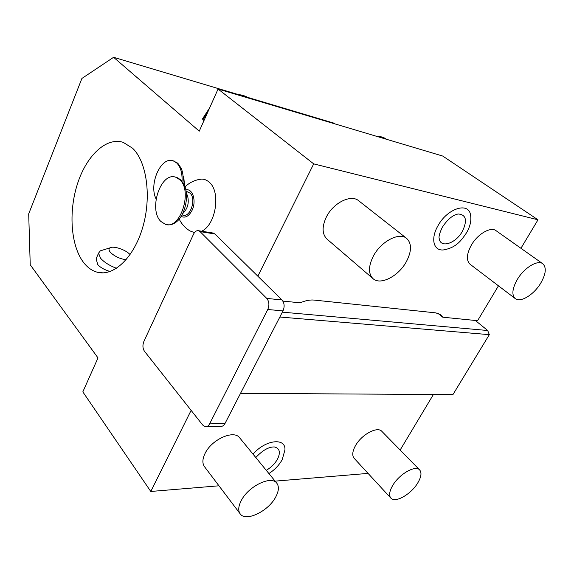 <?xml version="1.0" encoding="UTF-8"?>
<svg xmlns="http://www.w3.org/2000/svg" width="574" height="574" viewBox="0 0 574 574"><rect width="100%" height="100%" fill="white"/><g stroke="black" fill="none" stroke-linecap="round" stroke-linejoin="round"><path stroke-width="0.86" d="M191.113 410.367L150.783 491.466L82.828 391.87L97.996 357.903L30.228 264.786L28.7 213.865L81.917 78.437L113.587 57.3L199.257 131.152L218.063 89.035L313.705 163.877L257.841 276.202L214.927 233.962L212.767 232.979M83.991 263.021C70.925 246.633 68.313 212.674 77.296 184.398C86.172 156.078 105.975 136.777 123.231 142.366L132.601 148.236C146.822 161.753 151.687 196.846 142.761 227.225C133.957 257.676 113.702 276.675 97.415 272.255C92.342 270.921 87.865 267.843 83.991 263.021M197.535 179.813L201.632 179.081C204.423 179.11 206.949 180.157 209.23 182.223C221.083 191.752 215.924 224.908 201.632 231.207M194.464 232.613L189.958 230.927C185.215 228.029 181.628 224.075 179.181 219.067M183.73 176.727L184.563 185.682M144.433 351.209L202.715 425.069L205.219 426.719C206.984 426.963 208.455 426.016 209.61 423.877L267.757 309.508C269.55 305.181 269.213 301.486 266.759 298.408L200.053 231.602L198.64 230.734C196.617 230.317 194.909 231.473 193.524 234.199L143.873 341.473C142.467 345.161 142.653 348.411 144.433 351.209M206.525 426.683L220.588 426.317C222.368 426.554 223.831 425.621 224.986 423.519L282.996 310.893C284.783 306.638 284.439 302.993 281.978 299.958L257.841 276.202M433.406 394.489L400.15 450.03M150.783 491.466L218.952 485.798M275.111 481.134L368.077 473.399M253.041 454.163C265.31 439.684 285.888 437.359 284.941 449.901L282.221 459.609M204.437 466.605L240.14 513.802C245.564 522.275 268.359 511.276 275.678 497.07C278.828 491.172 279.222 486.573 276.855 483.258L239.702 437.862C234.142 429.481 211.792 439.239 205.105 453.352C202.4 458.891 202.17 463.311 204.437 466.605L204.523 466.727M419.68 469.977L381.911 431.404C377.541 425.98 361.62 434.439 355.485 445.646C352.386 451.308 351.941 455.526 354.151 458.296L390.844 498.096C388.756 495.448 389.38 491.222 392.724 485.432C399.325 473.966 415.576 464.775 419.68 469.977C421.883 472.711 421.244 477.03 417.75 482.949C411.135 494.25 395.027 503.455 390.844 498.096M240.535 393.341L452.929 394.603L489.328 334.656L279.847 317.02M498.462 285.83L477.582 320.701L475.351 320.479L487.692 330.509L489.328 334.656M218.063 89.035L442.726 156.056L537.996 219.799L520.941 248.291M247.566 97.336L334.061 123.18L335.159 123.97M475.351 320.479L442.748 317.192L440.875 314.882L435.888 312.88L314.243 300.087C310.01 299.664 305.346 300.582 300.252 302.828L282.86 301.077M313.705 163.877L537.996 219.799M466.597 232.685C461.123 240.7 456.359 247.616 443.494 249.92C433.592 251.039 430.385 238.87 437.833 226.005C447.074 208.477 468.714 201.51 470.515 214.934C471.527 220.373 470.25 226.228 466.705 232.513M406.701 238.432L358.707 200.778C351.123 193.99 333.272 202.773 326.362 217.001C321.842 226.73 322.036 234.077 326.95 239.042L372.978 278.605C368.221 273.741 368.343 266.264 373.33 256.169C380.928 241.389 399.361 231.774 406.701 238.432C411.838 243.484 411.752 251.19 406.442 261.529C398.715 276.13 380.383 285.687 372.978 278.605M542.782 263.746L496.094 230.712C490.734 226.35 477.511 234.034 471.225 245.349C466.547 254.203 466.16 260.503 470.077 264.248L515.244 298.588C511.534 294.964 512.23 288.586 517.317 279.473C524.134 267.8 537.673 259.534 542.782 263.746C546.67 267.506 545.974 274.006 540.672 283.247C533.798 294.792 520.381 302.986 515.244 298.588M438.192 313.375L442.748 317.192M487.692 330.509L282.351 312.156M202.45 118.94L203.942 120.655M113.587 57.3L238.296 94.567M442.296 227.34C447.333 219.548 452.621 215.099 458.16 213.98C466.117 214.611 467.545 220.359 462.457 231.207C455.864 243.505 440.423 248.599 439.218 238.583C438.579 236.797 439.569 233.109 442.188 227.534M96.87 257.073L96.116 258.831L97.802 264.621C100.292 267.506 104.396 269.802 110.115 271.516M116.522 268.323C109.361 265.547 104.045 262.182 100.558 258.214L98.534 253.177L96.116 258.831M103.148 249.97L100.321 250.845L98.534 253.177M130.09 254.641C126.058 249.848 113.487 245.543 110.057 247.832C108.594 248.75 108.673 250.207 110.294 252.208L111.062 253.019C115.259 256.657 120.275 258.903 126.115 259.771M255.81 457.543C262.519 450.332 268.711 446.802 274.394 446.952C279.739 448.301 280.758 452.398 277.45 459.25C274.853 463.785 271.129 467.48 266.264 470.321M276.855 483.258C271.559 475.121 248.578 485.999 241.302 500.485C238.353 506.175 237.966 510.616 240.14 513.802M181.111 216.384C185.258 218.342 188.932 216.276 192.132 210.192C196.681 200.95 192.591 188.093 185.818 189.894M186.995 191.709L190.008 193.129C196.674 198.755 190.288 218.048 182.805 215.085L181.958 214.941M183.235 213.097C188.014 208.118 189.37 202.077 187.296 194.959M167.034 224.621C170.055 225.281 173.097 224.427 176.153 222.073C185 215.594 189.384 196.136 184.383 185.258L180.796 179.849L176.957 177.495L175.436 177.144M160.914 221.492C148.128 209.654 160.799 171.346 175.816 177.258L179.648 179.612C193.051 190.798 180.2 230.267 165.355 224.298L160.914 221.492M183.027 182.618C183.508 177.237 182.919 172.509 181.276 168.433L177.797 163.188L172.982 160.763M156.085 198.92C148.479 184.333 161.021 155.934 173.248 160.849L176.699 162.944C180.609 166.905 182.381 172.982 182.023 181.19M214.927 233.962L200.053 231.602M281.978 299.958L266.759 298.408M377.8 136.691L386.611 139.317M202.931 119.808L208.412 110.653M237.327 94.782C241.805 94.861 245.729 96.03 249.109 98.297C245.414 95.801 241.145 94.523 236.323 94.48M224.986 423.519L209.61 423.877M282.996 310.893L267.757 309.508M213.506 233.101L198.64 230.734M386.187 139.023C383.511 137.193 380.383 136.311 376.795 136.39M209.732 107.697L202.385 119.083M97.415 272.255L103.055 272.872M110.057 247.832L100.321 250.845M125.175 259.649L126.18 259.692M268.919 473.564C274.508 469.941 278.864 465.435 281.985 460.039M201.632 179.081C195.225 179.805 189.678 182.396 184.986 186.844M186.285 191.573L187.999 191.903M175.816 177.258L176.957 177.495M173.248 160.849L174.338 161.086"/></g></svg>
